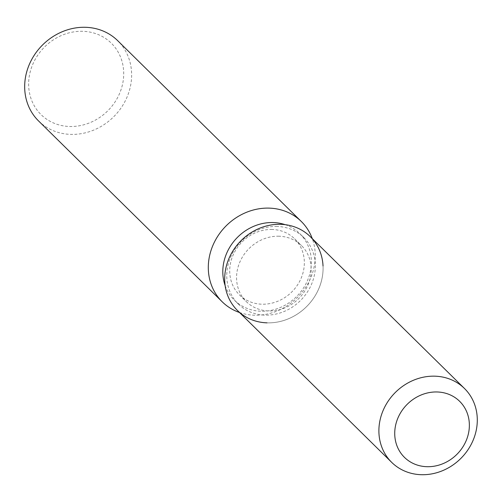 <?xml version="1.0" encoding="UTF-8"?>
<svg xmlns="http://www.w3.org/2000/svg" width="502" height="502" viewBox="0 0 502 502"><rect width="100%" height="100%" fill="white"/><g stroke="black" fill="none" stroke-linecap="round" stroke-linejoin="round"><path stroke-width="0.38" stroke-dasharray="2.51 1.88" d="M279.068 236.222A39.325 35.259 134.6 0 0 240.885 259.829A39.325 35.259 134.6 0 0 246.287 301.608A39.325 35.259 134.6 0 0 268.695 310.945A39.325 35.259 134.6 0 0 306.879 287.339A39.325 35.259 134.6 0 0 301.476 245.56A39.325 35.259 134.6 0 0 279.068 236.222M277.198 226.458A46.667 41.835 134.6 0 0 231.886 254.47A46.667 41.835 134.6 0 0 238.299 304.043A46.667 41.835 134.6 0 0 264.893 315.124A46.667 41.835 134.6 0 0 310.205 287.113A46.667 41.835 134.6 0 0 303.792 237.54A46.667 41.835 134.6 0 0 277.198 226.458M225.147 285.613A46.667 41.835 134.6 0 0 234.34 300.14A46.667 41.835 134.6 0 0 260.933 311.221A46.667 41.835 134.6 0 0 306.239 283.21A46.667 41.835 134.6 0 0 299.826 233.637A46.667 41.835 134.6 0 0 285.161 224.67M239.51 312.508A56.362 50.526 134.6 0 0 254.351 315.212A56.362 50.526 134.6 0 0 312.275 238.619M38.61 121.001A56.362 50.526 134.6 0 0 70.726 134.385A56.362 50.526 134.6 0 0 125.444 100.551A56.362 50.526 134.6 0 0 117.7 40.681M82.78 31.3A50.1 44.916 134.6 0 0 29.097 77.452A50.1 44.916 134.6 0 0 69.571 126.491A50.1 44.916 134.6 0 0 123.254 80.339A50.1 44.916 134.6 0 0 82.78 31.3M237.496 310.531A51.85 46.485 134.6 0 0 267.045 322.842A51.85 46.485 134.6 0 0 323.031 265.991M272.216 229.477A39.325 35.259 134.6 0 0 234.032 253.09A39.325 35.259 134.6 0 0 239.435 294.862A39.325 35.259 134.6 0 0 261.849 304.199A39.325 35.259 134.6 0 0 300.033 280.593A39.325 35.259 134.6 0 0 294.63 238.82A39.325 35.259 134.6 0 0 272.216 229.477M267.045 322.842A51.85 46.485 134.6 0 0 317.389 291.718A51.85 46.485 134.6 0 0 310.261 236.637M239.435 294.862L246.287 301.608M238.299 304.043L234.34 300.14M303.792 237.54L299.826 233.637M294.63 238.82L301.476 245.56"/><path stroke-width="0.75" d="M437.229 391.974A39.325 35.259 134.6 0 0 399.046 415.581A39.325 35.259 134.6 0 0 404.449 457.353A39.325 35.259 134.6 0 0 426.863 466.697A39.325 35.259 134.6 0 0 465.047 443.09A39.325 35.259 134.6 0 0 459.637 401.311A39.325 35.259 134.6 0 0 437.229 391.974A39.325 35.259 134.6 0 0 399.046 415.581A39.325 35.259 134.6 0 0 404.449 457.353A39.325 35.259 134.6 0 0 426.863 466.697A39.325 35.259 134.6 0 0 465.047 443.09A39.325 35.259 134.6 0 0 459.637 401.311A39.325 35.259 134.6 0 0 437.229 391.974M323.031 265.991A51.85 46.485 134.6 0 0 280.718 224.325A51.85 46.485 134.6 0 0 225.16 272.09A51.85 46.485 134.6 0 0 267.045 322.842M285.161 224.67A46.667 41.835 134.6 0 0 273.232 222.555A46.667 41.835 134.6 0 0 225.147 285.613M312.275 238.619A56.362 50.526 134.6 0 0 301.325 221.507A56.362 50.526 134.6 0 0 269.21 208.123A56.362 50.526 134.6 0 0 214.492 241.958A56.362 50.526 134.6 0 0 222.235 301.827A56.362 50.526 134.6 0 0 239.51 312.508M301.325 221.507L117.7 40.681A56.362 50.526 134.6 0 0 85.585 27.296A56.362 50.526 134.6 0 0 30.86 61.131A56.362 50.526 134.6 0 0 38.61 121.001L222.235 301.827M464.476 388.492L310.261 236.637A51.85 46.485 134.6 0 0 280.718 224.325A51.85 46.485 134.6 0 0 230.374 255.449A51.85 46.485 134.6 0 0 237.496 310.531L391.711 462.386A51.85 46.485 134.6 0 0 421.253 474.704A51.85 46.485 134.6 0 0 471.598 443.573A51.85 46.485 134.6 0 0 464.476 388.492A51.85 46.485 134.6 0 0 434.927 376.18A51.85 46.485 134.6 0 0 384.582 407.31A51.85 46.485 134.6 0 0 391.711 462.386"/></g></svg>
